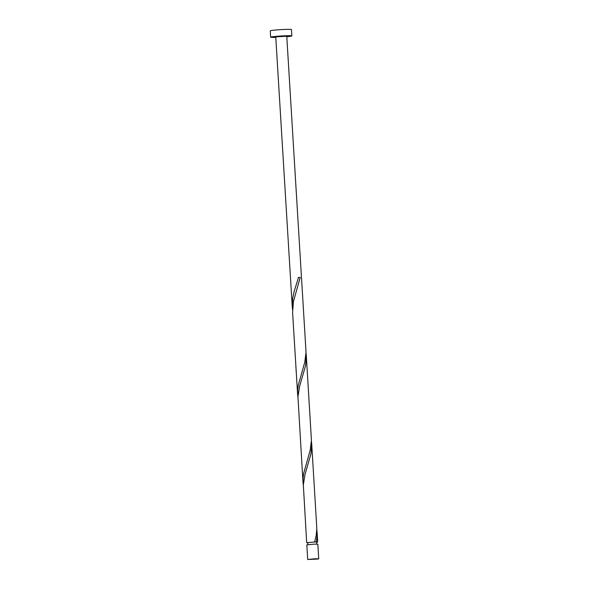 <?xml version="1.0" encoding="UTF-8"?>
<svg xmlns="http://www.w3.org/2000/svg" width="589" height="589" viewBox="0 0 589 589"><rect width="100%" height="100%" fill="white"/><g stroke="black" fill="none" stroke-linecap="round" stroke-linejoin="round"><path stroke-width="0.88" d="M317.545 559.079L318.73 558.821L315.012 558.762L307.708 559.498L317.545 559.079M307.708 559.498L306.817 544.869L314.121 544.14L317.832 544.199L318.73 558.821M307.907 544.626L307.782 542.602L314.916 541.976L316.595 542.064L316.72 544.089M286.791 36.702A10.617 0.574 176.5 0 0 289.582 36.4A10.617 0.574 176.5 0 0 291.849 35.907A10.617 0.574 176.5 0 0 284.708 35.796A10.617 0.574 176.5 0 0 272.928 36.702A10.617 0.574 176.5 0 0 270.66 37.203A10.617 0.574 176.5 0 0 275.777 37.379M291.849 35.907L291.459 29.553A10.617 0.574 176.5 0 0 284.318 29.45A10.617 0.574 176.5 0 0 272.545 30.356A10.617 0.574 176.5 0 0 270.27 30.849L270.66 37.203M292.6 312.442L293.418 301.634L300.213 277.404L298.49 277.441L294.198 291.319L292.674 298.314L292.254 306.825L275.748 36.886L286.762 36.216L306.03 352.082L304.785 362.176L298.255 385.324L297.673 389.962L297.924 397.789M307.797 542.778L306.678 542.668L303.342 484.938L305.014 474.454L310.999 453.721L311.706 444.01L316.816 528.399L316.256 535.106L314.666 541.917L317.699 541.998L316.61 542.241M316.389 541.88L317.154 535.158L316.808 529.364M311.706 444.01L311.419 441.205M306.678 542.668L314.916 541.976M303.041 483.142L297.953 396.78L299.617 386.296L305.61 365.563L306.317 355.852L311.426 440.241L310.175 450.335L303.644 473.482L303.063 478.121L303.32 485.947M306.317 355.852L306.03 353.047M292.254 306.825L292.534 309.63M300.213 277.404L298.321 277.478M317.699 541.998L317.096 532.169M297.651 394.983L292.6 312.45"/></g></svg>
